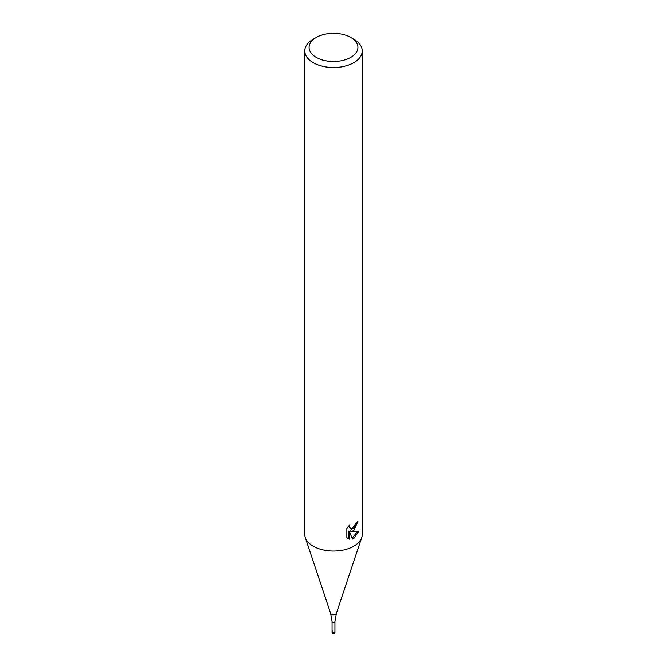 <?xml version="1.0" encoding="UTF-8"?>
<svg xmlns="http://www.w3.org/2000/svg" width="667" height="667" viewBox="0 0 667 667"><rect width="100%" height="100%" fill="white"/><g stroke="black" fill="none" stroke-linecap="round" stroke-linejoin="round"><path stroke-width="1" d="M330.657 613.44A2.893 1.676 180 0 0 332.65 614.716A2.893 1.676 180 0 0 335.551 614.299A2.893 1.676 180 0 0 336.343 613.44L334.934 621.611A1.434 0.825 180 0 1 334.934 621.611A1.434 0.825 180 0 1 334.517 622.186A1.434 0.825 180 0 1 332.958 622.369A1.434 0.825 180 0 1 332.066 621.611A1.434 0.825 180 0 1 332.066 621.602L330.657 613.44L305.319 537.619A28.706 16.575 180 0 1 304.794 534.484L304.794 50.95A28.706 16.575 180 0 1 313.207 39.236L316.25 37.477A24.396 14.082 180 0 1 350.75 37.477A24.396 14.082 180 0 1 350.75 57.395A24.396 14.082 180 0 1 316.25 57.395A24.396 14.082 180 0 1 316.25 37.477L313.207 39.236M334.934 632.733L334.367 633.65L332.066 632.733A1.434 0.825 180 0 0 332.95 633.5A1.434 0.825 180 0 0 334.517 633.325A1.434 0.825 180 0 0 334.934 632.733L334.934 631.566A1.434 0.825 180 0 1 334.517 632.149A1.434 0.825 180 0 1 332.95 632.333A1.434 0.825 180 0 1 332.066 631.566A1.434 0.825 180 0 1 332.483 630.982M350.75 37.477L353.793 39.236A28.706 16.575 180 0 1 362.206 50.95L362.206 534.484A28.706 16.575 180 0 1 361.681 537.619A28.706 16.575 180 0 1 353.793 546.198A28.706 16.575 180 0 1 325.087 550.325A28.706 16.575 180 0 1 305.319 537.619M349.867 524.654L349.458 526.496L350.575 528.689L353.793 528.089L355.87 524.779L356.17 522.861A28.706 16.575 0 0 0 357.921 521.402L353.793 530.573L351.042 531.607L358.913 531.107M362.206 50.95A28.706 16.575 180 0 1 353.793 62.665A28.706 16.575 180 0 1 322.52 66.258A28.706 16.575 180 0 1 304.794 50.95M358.904 531.107L353.793 538.544L352.443 539.111L349.466 531.691L349.466 539.178L348.091 538.619L346.848 537.644L346.848 528.397L349.867 524.662M356.762 522.403L350.025 531.015L351.042 531.607M350.575 528.689L348.441 526.196M347.582 538.286L348.432 538.577M349.466 539.178L348.432 538.586L348.432 531.09L349.466 531.691M352.126 538.277L357.562 531.391M334.934 621.611L334.934 631.566A1.434 0.825 180 0 1 334.517 632.149A1.434 0.825 180 0 1 332.95 632.333A1.434 0.825 180 0 1 332.066 631.566L332.066 621.611M336.343 613.44L361.681 537.619M332.066 632.733L332.066 631.566"/></g></svg>
